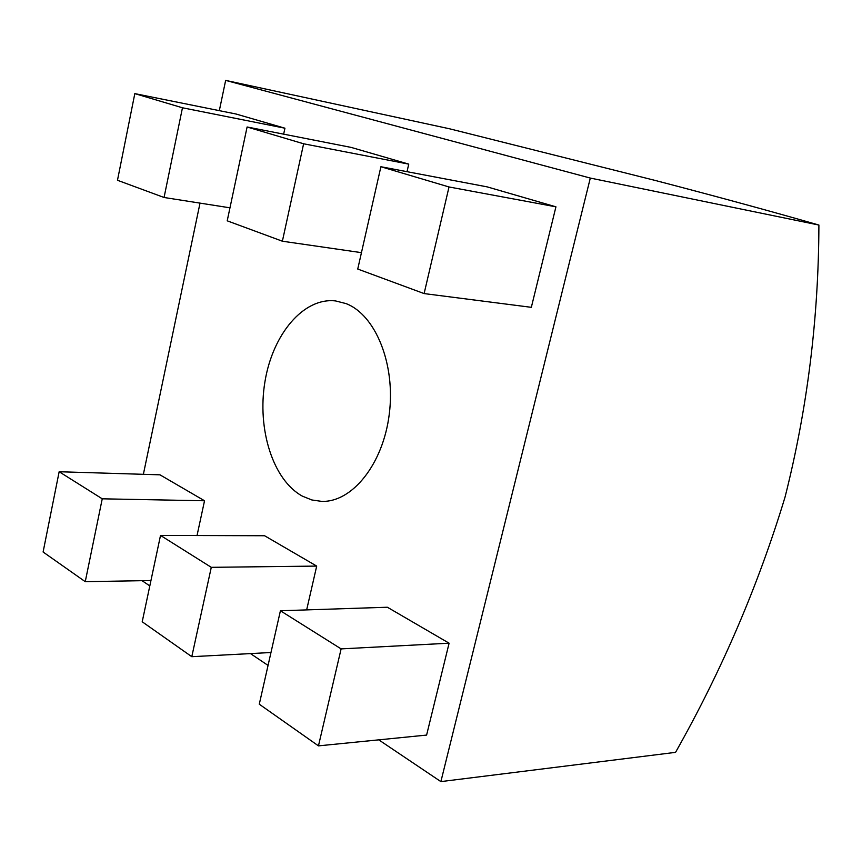 <?xml version="1.0" encoding="UTF-8"?>
<svg xmlns="http://www.w3.org/2000/svg" width="862" height="862" viewBox="0 0 862 862"><rect width="100%" height="100%" fill="white"/><g stroke="black" fill="none" stroke-linecap="round" stroke-linejoin="round"><path stroke-width="1.29" d="M302.465 496.189L311.872 499.971L321.688 501.382C352.192 502.481 383.17 464.09 389.279 414.072C395.68 364.13 375.487 314.727 345.974 303.575L335.587 300.935C303.575 297.164 272.64 334.251 264.946 381.715C256.962 429.114 272.995 480.253 302.465 496.189M378.774 739.855L440.881 781.608L675.549 752.354C721.753 670.55 758.258 585.449 785.056 497.051C807.338 408.933 818.62 318.272 818.9 225.047L590.308 178.068L225.65 80.392L449.598 128.794L654.84 180.352C715.891 196.277 770.585 211.168 818.9 225.047M142.047 580.686L149.816 585.912M250.476 653.59L268.05 665.41M440.881 781.608L590.308 178.068M225.65 80.392L219.325 110.648M200.016 203.12L143.372 474.315M197.032 535.539L204.531 500.768L159.966 474.822L59.155 471.74L43.1 552.003L85.252 581.678L150.958 580.535M283.652 134.16L284.934 128.201L235.962 113.999L134.817 93.624L117.48 180.277L164.06 197.484L229.971 207.817M306.656 609.897L316.699 566.086L264.58 535.744L160.515 535.421L142.208 621.782L191.795 656.693L211.287 567.325L160.515 535.421M407.015 171.689L408.75 164.125L351.125 147.402L247.103 126.983L227.212 220.823L282.38 241.209L303.618 143.782L247.103 126.983M318.455 745.867L426.604 735.081L449.102 643.192L387.361 607.236L280.419 610.759L259.279 704.2L318.455 745.867L341.115 648.892L280.419 610.759M424.115 293.576L531.337 307.325L555.936 206.826L487.159 186.871L380.896 166.732L357.741 269.052L424.115 293.576L449.016 186.968L380.896 166.732M85.252 581.678L102.244 498.818L204.531 500.768M102.244 498.818L59.155 471.74M164.06 197.484L182.464 107.782L284.934 128.201M182.464 107.782L134.817 93.624M211.287 567.325L316.699 566.086M191.795 656.693L270.97 652.512M303.618 143.782L408.75 164.125M282.38 241.209L361.447 252.652M341.115 648.892L449.102 643.192M449.016 186.968L555.936 206.826"/></g></svg>
